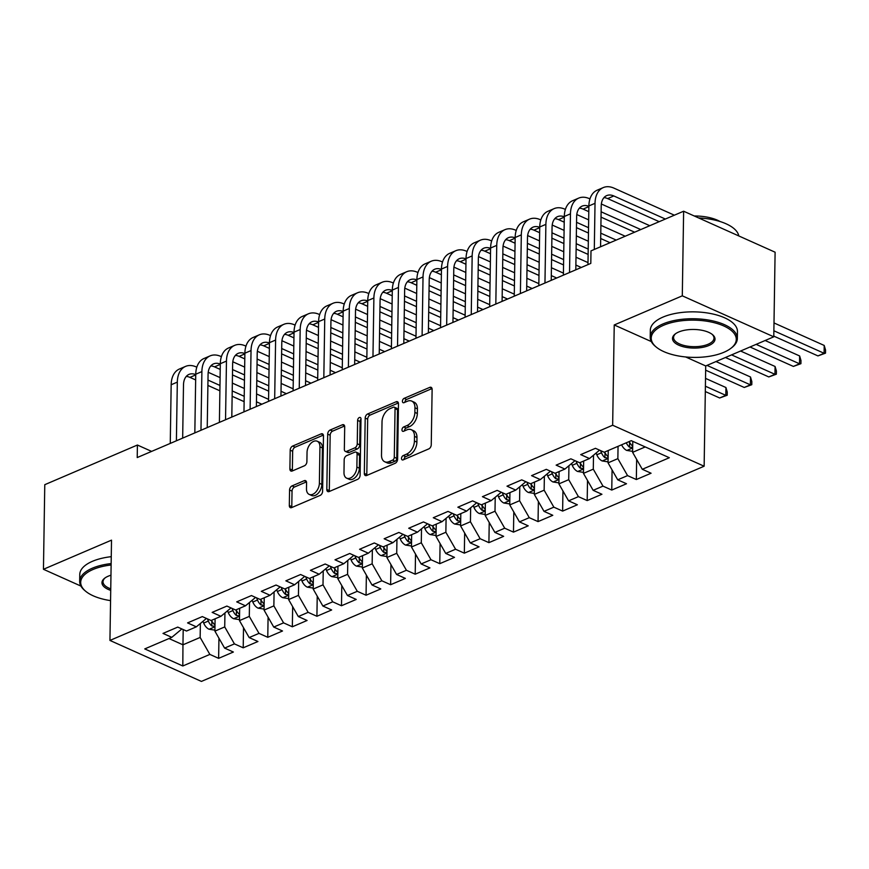 <?xml version="1.0" encoding="UTF-8"?>
<svg xmlns="http://www.w3.org/2000/svg" width="869" height="869" viewBox="0 0 869 869"><rect width="100%" height="100%" fill="white"/><g stroke="black" fill="none" stroke-linecap="round" stroke-linejoin="round"><path stroke-width="1.3" d="M401.511 458.441A2.401 1.51 -65.9 0 0 402.228 459.897A2.401 1.51 -65.9 0 0 403.173 459.864L428.797 448.893A3.422 2.151 -65.9 0 0 431.252 444.787L432.121 389.421A3.422 2.151 -65.9 0 0 431.111 387.335A3.422 2.151 -65.9 0 0 429.764 387.378L404.139 398.35A2.401 1.51 -65.9 0 0 402.412 401.228A2.401 1.51 -65.9 0 0 403.118 402.695A2.401 1.51 -65.9 0 0 404.063 402.651L407.387 401.239A10.949 6.887 -65.9 0 1 411.71 401.087A10.949 6.887 -65.9 0 1 414.947 407.778L414.871 412.395A10.949 6.887 -65.9 0 1 407.007 425.538L403.683 426.951A2.401 1.51 -65.9 0 0 401.967 429.829A2.401 1.51 -65.9 0 0 402.673 431.296A2.401 1.51 -65.9 0 0 403.618 431.263L406.931 429.84A10.949 6.887 -65.9 0 1 411.254 429.688A10.949 6.887 -65.9 0 1 414.502 436.379L414.426 440.996A10.949 6.887 -65.9 0 1 406.551 454.139L403.238 455.562A2.401 1.51 -65.9 0 0 401.511 458.441M292.027 485.901A3.422 2.151 -65.9 0 0 289.562 490.007L289.323 505.541A3.422 2.151 -65.9 0 0 290.333 507.637A3.422 2.151 -65.9 0 0 291.68 507.583L320.14 495.406A3.422 2.151 -65.9 0 0 322.605 491.3L323.474 435.934A3.422 2.151 -65.9 0 0 322.464 433.848A3.422 2.151 -65.9 0 0 321.106 433.892L292.647 446.069A3.422 2.151 -65.9 0 0 290.192 450.185L289.898 468.945A3.422 2.151 -65.9 0 0 290.909 471.031A3.422 2.151 -65.9 0 0 292.256 470.987L304.443 465.773A3.422 2.151 -65.9 0 0 306.898 461.667L307.039 452.358A9.157 5.757 -65.9 0 1 310.591 443.614A9.157 5.757 -65.9 0 1 317.239 441.246A9.157 5.757 -65.9 0 1 319.944 446.84L319.379 483.283A9.157 5.757 -65.9 0 1 315.827 492.028A9.157 5.757 -65.9 0 1 309.179 494.396A9.157 5.757 -65.9 0 1 306.475 488.812L306.572 482.729A3.422 2.151 -65.9 0 0 305.551 480.644A3.422 2.151 -65.9 0 0 304.204 480.687L292.027 485.901L294.493 487.009A3.422 2.151 -65.9 0 0 292.038 491.115L291.788 506.649A3.422 2.151 -65.9 0 0 291.886 507.507M137.215 457.561L590.801 263.405L590.996 250.869L683.631 211.221L682.295 295.829L614.231 324.963L612.656 425.234L109.939 640.431L111.514 540.149L43.45 569.293L44.775 484.685L137.411 445.026L137.215 457.561M364.328 473.442A3.422 2.151 -65.9 0 0 365.338 475.528A3.422 2.151 -65.9 0 0 366.696 475.484L395.145 463.296A3.422 2.151 -65.9 0 0 397.611 459.19L398.48 403.824A3.422 2.151 -65.9 0 0 397.47 401.739A3.422 2.151 -65.9 0 0 396.112 401.782L367.652 413.97A3.422 2.151 -65.9 0 0 365.197 418.076L364.328 473.442L366.805 474.55A3.422 2.151 -65.9 0 0 366.892 475.397M357.648 479.351L329.188 491.539A3.422 2.151 -65.9 0 1 327.841 491.582A3.422 2.151 -65.9 0 1 326.82 489.486L327.689 434.131A3.422 2.151 -65.9 0 1 330.155 430.014L342.332 424.8A3.422 2.151 -65.9 0 1 343.689 424.756A3.422 2.151 -65.9 0 1 344.7 426.853L344.341 449.306A3.422 2.151 -65.9 0 0 345.362 451.391A3.422 2.151 -65.9 0 0 346.709 451.348L354.791 447.883A3.422 2.151 -65.9 0 0 357.246 443.777L357.615 420.4A2.401 1.51 -65.9 0 1 358.549 418.108A2.401 1.51 -65.9 0 1 360.287 417.489A2.401 1.51 -65.9 0 1 360.993 418.956L360.103 475.245A3.422 2.151 -65.9 0 1 357.648 479.351M612.656 425.234L704.14 466.218L201.412 681.415L109.939 640.431M636.651 459.408L636.336 479.536L651.077 473.225L642.3 469.293L669.326 457.724L631.252 440.67L604.227 452.238L595.45 448.306L580.709 454.617L589.486 458.55L579.656 462.753L570.879 458.821L556.138 465.132L564.915 469.064L555.085 473.279L546.308 469.347L531.567 475.647L540.344 479.579L530.514 483.794L521.737 479.862L506.996 486.173L515.773 490.105L505.943 494.309L497.166 490.377L482.425 496.688L491.202 500.62L481.372 504.824L472.595 500.892L457.854 507.203L466.631 511.135L456.801 515.35L448.024 511.417L433.283 517.728L442.06 521.661L432.23 525.864L423.453 521.932L408.712 528.243L417.489 532.176L407.659 536.379L398.882 532.447L384.141 538.758L392.918 542.691L383.088 546.894L374.311 542.962L359.57 549.273L368.347 553.205L358.517 557.42L349.74 553.488L334.999 559.799L343.776 563.731L333.946 567.935L325.169 564.003L310.429 570.314L319.205 574.246L309.375 578.45L300.598 574.518L285.858 580.829L294.634 584.761L284.804 588.965L276.027 585.033L261.287 591.344L270.063 595.276L260.233 599.491L251.456 595.558L236.716 601.869L245.492 605.802L235.662 610.005L226.885 606.073L212.145 612.384L220.922 616.317L211.091 620.52L202.314 616.588L187.574 622.899L196.351 626.831L186.52 631.035L177.743 627.103L163.003 633.414L171.78 637.346L181.871 628.96M636.336 479.536L627.559 475.604L617.729 479.818L608.039 462.851L608.235 450.522M612.08 469.923L611.765 490.062L626.506 483.751L617.729 479.818M611.765 490.062L602.988 486.129L593.158 490.333L583.468 473.366L583.664 461.037M587.509 480.448L587.194 500.577L601.935 494.265L593.158 490.333M587.194 500.577L578.417 496.644L568.587 500.848L558.897 483.881L559.082 471.563M562.938 490.963L562.623 511.091L577.364 504.78L568.587 500.848M562.623 511.091L553.846 507.159L544.016 511.363L534.326 494.407L534.511 482.078M538.367 501.478L538.052 521.606L552.793 515.295L544.016 511.363M538.052 521.606L529.275 517.674L519.445 521.889L509.755 504.922L509.94 492.593M513.796 511.993L513.481 532.132L528.222 525.821L519.445 521.889M513.481 532.132L504.704 528.2L494.874 532.404L485.184 515.436L485.369 503.118M489.225 522.519L488.91 542.647L503.651 536.336L494.874 532.404M488.91 542.647L480.133 538.715L470.303 542.919L460.613 525.951L460.798 513.633M464.654 533.034L464.339 553.162L479.08 546.851L470.303 542.919M464.339 553.162L455.562 549.23L445.732 553.434L436.042 536.477L436.227 524.148M440.083 543.549L439.768 563.677L454.509 557.366L445.732 553.434M439.768 563.677L430.991 559.745L421.161 563.959L411.471 546.992L411.656 534.663M415.512 554.064L415.197 574.203L429.938 567.891L421.161 563.959M415.197 574.203L406.42 570.27L396.59 574.474L386.901 557.507L387.085 545.189M390.941 564.589L390.626 584.718L405.367 578.406L396.59 574.474M390.626 584.718L381.849 580.785L372.019 584.989L362.33 568.022L362.514 555.704M366.37 575.104L366.055 595.232L380.796 588.921L372.019 584.989M366.055 595.232L357.278 591.3L347.448 595.504L337.759 578.548L337.943 566.219M341.799 585.619L341.484 605.747L356.225 599.436L347.448 595.504M341.484 605.747L332.708 601.815L322.877 606.03L313.188 589.063L313.372 576.734M317.228 596.134L316.913 616.273L331.654 609.962L322.877 606.03M316.913 616.273L308.137 612.341L298.306 616.545L288.617 599.577L288.801 587.259M292.657 606.66L292.342 626.788L307.083 620.477L298.306 616.545M292.342 626.788L283.566 622.856L273.735 627.06L264.046 610.092L264.23 597.774M268.087 617.175L267.771 637.303L282.512 630.992L273.735 627.06M267.771 637.303L258.995 633.371L249.164 637.574L239.475 620.618L239.659 608.289M243.516 627.69L243.201 647.818L257.941 641.507L249.164 637.574M243.201 647.818L234.424 643.886L224.593 648.1L214.904 631.133L215.088 618.804M218.945 638.204L218.63 658.344L233.37 652.032L224.593 648.1M218.63 658.344L209.853 654.411L182.816 665.98L144.743 648.915L171.78 637.346M206.442 618.435L196.351 626.831M183.196 629.547L182.957 644.809L200.152 637.444L200.37 623.594M209.853 654.411L200.152 637.444M182.816 665.98L182.957 644.809L168.988 638.541M231.013 607.92L220.922 616.317M214.904 631.133L224.723 626.929L224.941 613.079M234.424 643.886L224.723 626.929M255.584 597.405L245.492 605.802M239.475 620.618L249.294 616.403L249.512 602.565M258.995 633.371L249.294 616.403M280.155 586.879L270.063 595.276M264.046 610.092L273.865 605.889L274.083 592.039M283.566 622.856L273.865 605.889M304.726 576.364L294.634 584.761M288.617 599.577L298.436 595.374L298.654 581.524M308.137 612.341L298.436 595.374M329.297 565.849L319.205 574.246M313.188 589.063L323.007 584.859L323.225 571.009M332.708 601.815L323.007 584.859M353.868 555.334L343.776 563.731M337.759 578.548L347.578 574.333L347.796 560.494M357.278 591.3L347.578 574.333M378.439 544.809L368.347 553.205M362.33 568.022L372.149 563.818L372.366 549.968M381.849 580.785L372.149 563.818M403.01 534.294L392.918 542.691M386.901 557.507L396.72 553.303L396.937 539.453M406.42 570.27L396.72 553.303M427.581 523.779L417.489 532.176M411.471 546.992L421.291 542.788L421.508 528.939M430.991 559.745L421.291 542.788M452.152 513.264L442.06 521.661M436.042 536.477L445.862 532.262L446.079 518.424M455.562 549.23L445.862 532.262M476.723 502.738L466.631 511.135M460.613 525.951L470.433 521.748L470.65 507.898M480.133 538.715L470.433 521.748M501.294 492.223L491.202 500.62M485.184 515.436L495.004 511.233L495.221 497.383M504.704 528.2L495.004 511.233M525.864 481.708L515.773 490.105M509.755 504.922L519.575 500.718L519.792 486.868M529.275 517.674L519.575 500.718M550.435 471.194L540.344 479.579M534.326 494.407L544.146 490.192L544.363 476.353M553.846 507.159L544.146 490.192M575.006 460.668L564.915 469.064M558.897 483.881L568.717 479.677L568.934 465.827M578.417 496.644L568.717 479.677M599.577 450.153L589.486 458.55M583.468 473.366L593.288 469.162L593.516 455.313M602.988 486.129L593.288 469.162M608.039 462.851L617.859 458.647L618.055 446.318M627.559 475.604L617.859 458.647M151.619 451.402L137.411 445.026M43.45 569.293L80.926 586.075M685.641 356.953L705.715 365.947L773.779 336.814L682.295 295.829M773.779 336.814L775.105 252.206L683.631 211.221M705.715 365.947L704.14 466.218M642.3 469.293L632.61 452.336L632.784 441.354M632.61 452.336L645.232 446.927M614.231 324.963L651.316 341.571M403.987 459.516A2.401 1.51 -65.9 0 1 405.714 456.67L409.027 455.247A10.949 6.887 -65.9 0 0 416.903 442.104L414.426 440.996M411.254 429.688L413.731 430.796A10.949 6.887 -65.9 0 1 416.968 437.487L416.903 442.104M411.71 401.087L414.176 402.195A10.949 6.887 -65.9 0 1 417.424 408.886L417.348 413.492A10.949 6.887 -65.9 0 1 409.473 426.646L406.16 428.059A2.401 1.51 -65.9 0 0 404.433 430.915M432.034 388.573L406.605 399.458A2.401 1.51 -65.9 0 0 404.889 402.304M398.393 402.977L370.129 415.078A3.422 2.151 -65.9 0 0 367.674 419.184L366.805 474.55M392.56 460.125A2.401 1.51 -65.9 0 0 394.287 457.257L395.047 408.658A2.401 1.51 -65.9 0 0 394.341 407.192A2.401 1.51 -65.9 0 0 393.396 407.224L389.899 408.723A10.949 6.887 -65.9 0 0 382.023 421.867L381.502 455.084A10.949 6.887 -65.9 0 0 384.75 461.776A10.949 6.887 -65.9 0 0 389.073 461.624L392.56 460.125L395.037 461.233A2.401 1.51 -65.9 0 0 396.764 458.365L394.287 457.257M394.341 407.192L396.818 408.3A2.401 1.51 -65.9 0 1 397.524 409.766L396.764 458.365M384.75 461.776L387.216 462.884A10.949 6.887 -65.9 0 0 391.539 462.732L389.073 461.624M395.037 461.233L391.539 462.732M344.602 425.995L332.631 431.122A3.422 2.151 -65.9 0 0 330.166 435.239L329.297 490.594A3.422 2.151 -65.9 0 0 329.384 491.452M345.362 451.391L347.828 452.499A3.422 2.151 -65.9 0 0 349.175 452.456L357.257 448.991A3.422 2.151 -65.9 0 0 359.723 444.885L360.092 421.508L357.615 420.4M360.983 419.26A2.401 1.51 -65.9 0 0 360.092 421.508M343.983 472.606A9.157 5.757 -65.9 0 0 346.688 478.189A9.157 5.757 -65.9 0 0 353.325 475.821A9.157 5.757 -65.9 0 0 356.877 467.077L357.083 454.237A3.422 2.151 -65.9 0 0 356.073 452.141A3.422 2.151 -65.9 0 0 354.715 452.195L346.644 455.649A3.422 2.151 -65.9 0 0 344.178 459.755L343.983 472.606M346.688 478.189L349.164 479.297A9.157 5.757 -65.9 0 0 355.801 476.929A9.157 5.757 -65.9 0 0 359.353 468.185L356.877 467.077M356.073 452.141L358.539 453.249A3.422 2.151 -65.9 0 1 359.56 455.345L359.353 468.185M306.475 481.882L294.493 487.009M309.179 494.396L311.656 495.504A9.157 5.757 -65.9 0 0 318.293 493.136A9.157 5.757 -65.9 0 0 321.845 484.391L319.379 483.283M317.239 441.246L319.716 442.354A9.157 5.757 -65.9 0 1 322.421 447.948L321.845 484.391M323.387 435.087L295.123 447.177A3.422 2.151 -65.9 0 0 292.657 451.283L292.364 470.053A3.422 2.151 -65.9 0 0 292.462 470.9M632.621 451.348L626.679 450.403A9.233 5.931 -113.2 0 1 621.617 444.798M632.708 446.166L632.447 445.927A9.233 5.931 -113.2 0 1 629.232 441.539M626.288 442.799A9.233 5.931 66.8 0 0 629.504 447.198L632.686 447.47M629.504 447.198L629.58 442.679A4.703 3.02 -113.2 0 1 628.96 441.648M773.79 336.118L817.946 355.91L824.094 353.281L824.214 345.449L773.997 322.942M773.866 330.774L824.094 353.281L825.496 353.162L817.946 355.91M824.214 345.449L825.55 350.022L825.496 353.162M674.355 215.186L613.938 188.128A26.146 16.783 66.8 0 0 603.282 187.585A26.146 16.783 66.8 0 0 595.026 203.313L594.298 249.457M603.282 187.585L597.133 190.213A26.146 16.783 66.8 0 0 588.878 205.942L587.965 264.621M600.566 246.774L601.207 206.083A17.434 11.188 -113.2 0 1 606.714 195.601A17.434 11.188 -113.2 0 1 613.818 195.959L665.35 219.042M603.955 197.643A17.434 11.188 -113.2 0 1 607.67 198.588L659.202 221.671M608.05 461.863L602.108 460.928A9.233 5.931 -113.2 0 1 596.818 454.78L596.167 453.183M600.598 450.62L601.489 452.782A9.233 5.931 66.8 0 0 604.933 457.713L608.115 457.985M608.137 456.692L607.876 456.453A9.233 5.931 -113.2 0 1 604.661 452.054M604.933 457.713L605.009 453.205A4.703 3.02 -113.2 0 1 604.389 452.162M750.001 346.992L793.375 366.425L799.523 363.796L799.643 355.964L765.144 340.507M756.139 344.363L799.523 363.796L800.925 363.676L793.375 366.425M799.643 355.964L800.979 360.537L800.925 363.676M583.479 472.378L577.537 471.443A9.233 5.931 -113.2 0 1 572.247 465.295L571.596 463.698M576.028 461.135L576.918 463.296A9.233 5.931 66.8 0 0 580.362 468.228L583.544 468.51M583.566 467.207L583.305 466.968A9.233 5.931 -113.2 0 1 580.09 462.569M580.362 468.228L580.427 463.72A4.703 3.02 -113.2 0 1 579.819 462.688M725.43 357.507L768.804 376.94L774.952 374.311L775.072 366.479L740.573 351.022M731.568 354.878L774.952 374.311L776.354 374.191L768.804 376.94M775.072 366.479L776.408 371.063L776.354 374.191M589.964 198.903L589.367 198.643A26.146 16.783 66.8 0 0 578.711 198.11A26.146 16.783 66.8 0 0 570.455 213.839L569.532 272.508M578.711 198.11L572.562 200.739A26.146 16.783 66.8 0 0 564.307 216.468L563.394 275.136M575.799 269.825L576.636 216.609A17.434 11.188 -113.2 0 1 582.143 206.116A17.434 11.188 -113.2 0 1 588.878 206.322M579.384 208.169A17.434 11.188 -113.2 0 1 583.099 209.103L588.791 211.656M601.033 217.141L634.631 232.197M601.12 211.797L640.779 229.568M649.784 225.712L601.359 204.009M565.393 209.429L564.796 209.157A26.146 16.783 66.8 0 0 554.14 208.625A26.146 16.783 66.8 0 0 545.884 224.354L544.961 283.022M554.14 208.625L547.991 211.254A26.146 16.783 66.8 0 0 539.736 226.983L538.823 285.662M551.228 280.35L552.065 227.124A17.434 11.188 -113.2 0 1 557.572 216.631A17.434 11.188 -113.2 0 1 564.307 216.837M554.813 218.684A17.434 11.188 -113.2 0 1 558.528 219.618L564.22 222.171M576.462 227.656L588.454 233.033M600.696 238.519L610.06 242.712M576.549 222.312L588.541 227.689M600.783 233.174L616.208 240.083M625.213 236.227L600.903 225.332M588.661 219.857L576.788 214.534M663.601 325.256A42.527 18.629 -179.1 0 0 656.475 347.263A42.527 18.629 -179.1 0 0 723.92 352.282A42.527 18.629 -179.1 0 0 730.753 348.426A42.527 18.629 -179.1 0 0 719.456 324.256A42.527 18.629 -179.1 0 0 663.601 325.256M656.475 347.263L655.574 346.535A43.58 19.085 0.9 0 1 650.208 337.15A43.58 19.085 0.9 0 1 662.873 323.985A43.58 19.085 0.9 0 1 710.527 320.422A43.58 19.085 0.9 0 1 737.346 338.519A43.58 19.085 0.9 0 1 731.676 347.73L730.753 348.426M678.678 332.012A21.269 9.309 0.9 0 1 712.395 334.532A21.269 9.309 0.9 0 1 708.843 345.525A21.269 9.309 0.9 0 1 680.905 346.025A21.269 9.309 0.9 0 1 675.256 333.946A21.269 9.309 0.9 0 1 678.678 332.012M675.745 333.598A20.215 8.853 -179.1 0 0 673.562 337.52A20.215 8.853 -179.1 0 0 685.999 345.905A20.215 8.853 -179.1 0 0 708.116 344.254A20.215 8.853 -179.1 0 0 713.992 338.15A20.215 8.853 -179.1 0 0 711.928 334.163M650.208 337.15L650.316 330.253A43.58 19.085 0.9 0 1 662.982 317.098A43.58 19.085 0.9 0 1 710.636 313.535A43.58 19.085 0.9 0 1 737.455 331.621L737.346 338.519M694.244 215.979A31.371 13.741 0.9 0 1 720.14 221.552M698.633 217.945A43.58 19.085 0.9 0 1 738.791 235.933M111.123 564.98A42.527 18.629 -179.1 0 0 93.059 569.477A42.527 18.629 -179.1 0 0 85.944 591.485A42.527 18.629 -179.1 0 0 110.559 600.62M85.944 591.485L85.043 590.746A43.58 19.085 0.9 0 1 79.666 581.372A43.58 19.085 0.9 0 1 92.331 568.207A43.58 19.085 0.9 0 1 111.145 563.568M110.721 590.366A21.269 9.309 0.9 0 1 104.725 578.167A21.269 9.309 0.9 0 1 108.136 576.234A21.269 9.309 0.9 0 1 110.96 575.224M79.666 581.372L79.774 574.474A43.58 19.085 0.9 0 1 92.44 561.309A43.58 19.085 0.9 0 1 111.254 556.671M105.203 577.82A20.215 8.853 -179.1 0 0 103.02 581.741A20.215 8.853 -179.1 0 0 110.743 588.856M558.908 482.892L552.966 481.958A9.233 5.931 -113.2 0 1 547.676 475.81L547.025 474.213M551.457 471.65L552.347 473.811A9.233 5.931 66.8 0 0 555.791 478.743L558.973 479.025M558.995 477.722L558.734 477.483A9.233 5.931 -113.2 0 1 555.519 473.084M555.791 478.743L555.856 474.235A4.703 3.02 -113.2 0 1 555.248 473.203M705.65 370.172L744.233 387.465L750.381 384.837L750.501 376.994L716.002 361.537M706.997 365.393L750.381 384.837L751.783 384.706L744.233 387.465M750.501 376.994L751.837 381.578L751.783 384.706M534.337 493.418L528.395 492.484A9.233 5.931 -113.2 0 1 523.105 486.336L522.454 484.728M526.886 482.165L527.776 484.337A9.233 5.931 66.8 0 0 531.22 489.269L534.402 489.54M534.424 488.237L534.163 487.998A9.233 5.931 -113.2 0 1 530.948 483.609M531.22 489.269L531.285 484.75A4.703 3.02 -113.2 0 1 530.677 483.718M705.313 391.55L719.662 397.98L725.811 395.352L725.93 387.52L705.519 378.373M705.389 386.205L725.811 395.352L727.212 395.232L719.662 397.98M725.93 387.52L727.266 392.093L727.212 395.232M540.822 219.944L540.225 219.672A26.146 16.783 66.8 0 0 529.569 219.14A26.146 16.783 66.8 0 0 521.313 234.869L520.39 293.548M529.569 219.14L523.42 221.769A26.146 16.783 66.8 0 0 515.165 237.498L514.252 296.177M526.657 290.865L527.494 237.639A17.434 11.188 -113.2 0 1 533.001 227.157A17.434 11.188 -113.2 0 1 539.736 227.352M530.242 229.199A17.434 11.188 -113.2 0 1 533.957 230.144L539.649 232.686M551.891 238.171L563.883 243.548M576.125 249.034L588.117 254.411M551.978 232.827L563.97 238.204M576.212 243.689L588.204 249.066M588.324 241.224L576.332 235.857M564.09 230.372L552.217 225.049M516.251 230.459L515.654 230.198A26.146 16.783 66.8 0 0 504.998 229.655A26.146 16.783 66.8 0 0 496.742 245.384L495.819 304.063M504.998 229.655L498.849 232.284A26.146 16.783 66.8 0 0 490.594 248.013L489.681 306.692M502.086 301.38L502.923 248.154A17.434 11.188 -113.2 0 1 508.43 237.672A17.434 11.188 -113.2 0 1 515.165 237.867M505.671 239.714A17.434 11.188 -113.2 0 1 509.386 240.659L515.078 243.211M527.32 248.686L539.312 254.063M551.554 259.549L563.546 264.926M527.407 243.342L539.399 248.719M551.641 254.204L563.633 259.581M575.875 265.067L581.274 267.478M587.998 262.601L575.995 257.224M563.753 251.749L551.761 246.372M539.519 240.887L527.646 235.564M509.766 503.933L503.824 502.999A9.233 5.931 -113.2 0 1 498.534 496.851L497.883 495.254M502.315 492.69L503.205 494.852A9.233 5.931 66.8 0 0 506.649 499.784L509.831 500.055M509.853 498.763L509.592 498.524A9.233 5.931 -113.2 0 1 506.377 494.124M506.649 499.784L506.714 495.276A4.703 3.02 -113.2 0 1 506.106 494.233M491.68 240.974L491.083 240.713A26.146 16.783 66.8 0 0 480.427 240.181A26.146 16.783 66.8 0 0 472.171 255.91L471.248 314.578M480.427 240.181L474.278 242.809A26.146 16.783 66.8 0 0 466.023 258.538L465.111 317.207M477.515 311.895L478.352 258.68A17.434 11.188 -113.2 0 1 483.859 248.186A17.434 11.188 -113.2 0 1 490.594 248.393M481.1 250.239A17.434 11.188 -113.2 0 1 484.815 251.174L490.507 253.726M502.749 259.212L514.741 264.578M526.983 270.063L538.976 275.44M502.836 253.867L514.828 259.244M527.07 264.719L539.062 270.096M551.304 275.582L556.703 278.004M563.427 273.116L551.424 267.75M539.182 262.264L527.19 256.887M514.948 251.402L503.075 246.079M485.195 514.448L479.253 513.514A9.233 5.931 -113.2 0 1 473.963 507.366L473.312 505.769M477.744 503.205L478.634 505.367A9.233 5.931 66.8 0 0 482.078 510.299L485.26 510.581M485.282 509.277L485.021 509.038A9.233 5.931 -113.2 0 1 481.806 504.639M482.078 510.299L482.143 505.791A4.703 3.02 -113.2 0 1 481.535 504.759M467.109 251.499L466.512 251.228A26.146 16.783 66.8 0 0 455.856 250.696A26.146 16.783 66.8 0 0 447.6 266.425L446.677 325.093M455.856 250.696L449.707 253.324A26.146 16.783 66.8 0 0 441.452 269.053L440.54 327.732M452.945 322.421L453.781 269.194A17.434 11.188 -113.2 0 1 459.288 258.712A17.434 11.188 -113.2 0 1 466.023 258.908M456.529 260.754A17.434 11.188 -113.2 0 1 460.244 261.688L465.936 264.241M478.178 269.727L490.17 275.104M502.412 280.589L514.405 285.955M478.265 264.382L490.257 269.759M502.499 275.245L514.491 280.611M526.733 286.097L532.132 288.519M538.856 283.642L526.853 278.265M514.611 272.779L502.619 267.402M490.377 261.927L478.504 256.605M460.624 524.963L454.683 524.029A9.233 5.931 -113.2 0 1 449.392 517.881L448.741 516.284M453.173 513.72L454.063 515.882A9.233 5.931 66.8 0 0 457.507 520.813L460.689 521.096M460.711 519.792L460.451 519.553A9.233 5.931 -113.2 0 1 457.235 515.154M457.507 520.813L457.572 516.305A4.703 3.02 -113.2 0 1 456.964 515.274M442.538 262.014L441.941 261.743A26.146 16.783 66.8 0 0 431.285 261.211A26.146 16.783 66.8 0 0 423.029 276.939L422.106 335.619M431.285 261.211L425.137 263.839A26.146 16.783 66.8 0 0 416.881 279.568L415.969 338.247M428.374 332.936L429.21 279.709A17.434 11.188 -113.2 0 1 434.717 269.227A17.434 11.188 -113.2 0 1 441.452 269.423M431.958 271.269A17.434 11.188 -113.2 0 1 435.673 272.214L441.365 274.756M453.607 280.242L465.599 285.619M477.841 291.104L489.834 296.481M453.694 274.897L465.686 280.274M477.928 285.76L489.92 291.137M502.163 296.611L507.561 299.034M514.285 294.156L502.282 288.78M490.04 283.294L478.048 277.928M465.806 272.442L453.933 267.12M436.053 535.489L430.112 534.554A9.233 5.931 -113.2 0 1 424.822 528.406L424.17 526.81M428.602 524.235L429.492 526.408A9.233 5.931 66.8 0 0 432.936 531.339L436.119 531.611M436.14 530.318L435.88 530.068A9.233 5.931 -113.2 0 1 432.664 525.68M432.936 531.339L433.001 526.82A4.703 3.02 -113.2 0 1 432.393 525.788M417.967 272.529L417.37 272.269A26.146 16.783 66.8 0 0 406.714 271.725A26.146 16.783 66.8 0 0 398.458 287.454L397.535 346.134M406.714 271.725L400.566 274.365A26.146 16.783 66.8 0 0 392.31 290.083L391.398 348.762M403.803 343.451L404.639 290.224A17.434 11.188 -113.2 0 1 410.146 279.742A17.434 11.188 -113.2 0 1 416.881 279.937M407.387 281.784A17.434 11.188 -113.2 0 1 411.102 282.729L416.794 285.282M429.036 290.757L441.028 296.133M453.27 301.619L465.263 306.996M429.123 285.423L441.115 290.789M453.357 296.275L465.349 301.652M477.592 307.137L482.99 309.549M489.714 304.671L477.711 299.305M465.469 293.82L453.477 288.443M441.235 282.957L429.362 277.635M411.482 546.004L405.541 545.069A9.233 5.931 -113.2 0 1 400.251 538.921L399.599 537.324M404.031 534.761L404.921 536.923A9.233 5.931 66.8 0 0 408.365 541.854L411.548 542.137M411.569 540.833L411.309 540.594A9.233 5.931 -113.2 0 1 408.093 536.195M408.365 541.854L408.43 537.346A4.703 3.02 -113.2 0 1 407.822 536.303M393.396 283.044L392.799 282.783A26.146 16.783 66.8 0 0 382.143 282.251A26.146 16.783 66.8 0 0 373.887 297.98L372.964 356.648M382.143 282.251L375.995 284.88A26.146 16.783 66.8 0 0 367.739 300.609L366.827 359.277M379.232 353.965L380.068 300.75A17.434 11.188 -113.2 0 1 385.575 290.257A17.434 11.188 -113.2 0 1 392.31 290.463M382.816 292.31A17.434 11.188 -113.2 0 1 386.531 293.244L392.223 295.797M404.465 301.282L416.457 306.648M428.699 312.134L440.692 317.511M404.552 295.938L416.544 301.315M428.786 306.79L440.779 312.167M453.021 317.652L458.419 320.074M465.143 315.197L453.14 309.82M440.898 304.335L428.906 298.958M416.664 293.472L404.791 288.15M386.911 556.518L380.97 555.584A9.233 5.931 -113.2 0 1 375.68 549.436L375.028 547.839M379.46 545.276L380.35 547.437A9.233 5.931 66.8 0 0 383.794 552.369L386.977 552.651M386.998 551.348L386.738 551.109A9.233 5.931 -113.2 0 1 383.522 546.71M383.794 552.369L383.859 547.861A4.703 3.02 -113.2 0 1 383.251 546.829M368.825 293.57L368.228 293.298A26.146 16.783 66.8 0 0 357.572 292.766A26.146 16.783 66.8 0 0 349.316 308.495L348.393 367.174M357.572 292.766L351.424 295.395A26.146 16.783 66.8 0 0 343.168 311.124L342.256 369.803M354.661 364.491L355.497 311.265A17.434 11.188 -113.2 0 1 361.004 300.783A17.434 11.188 -113.2 0 1 367.739 300.978M358.245 302.825A17.434 11.188 -113.2 0 1 361.96 303.759L367.652 306.312M379.894 311.797L391.886 317.174M404.128 322.66L416.121 328.026M379.981 306.453L391.973 311.83M404.215 317.315L416.208 322.681M428.45 328.167L433.848 330.589M440.572 325.712L428.569 320.335M416.327 314.85L404.335 309.473M392.093 303.998L380.22 298.675M362.34 567.033L356.399 566.099A9.233 5.931 -113.2 0 1 351.109 559.951L350.457 558.354M354.889 555.791L355.779 557.963A9.233 5.931 66.8 0 0 359.223 562.884L362.406 563.166M362.427 561.863L362.167 561.624A9.233 5.931 -113.2 0 1 358.951 557.225M359.223 562.884L359.288 558.376A4.703 3.02 -113.2 0 1 358.68 557.344M344.254 304.085L343.657 303.813A26.146 16.783 66.8 0 0 333.001 303.281A26.146 16.783 66.8 0 0 324.745 319.01L323.822 377.689M333.001 303.281L326.853 305.91A26.146 16.783 66.8 0 0 318.597 321.639L317.685 380.318M330.09 375.006L330.926 321.78A17.434 11.188 -113.2 0 1 336.433 311.298A17.434 11.188 -113.2 0 1 343.168 311.493M333.674 313.34A17.434 11.188 -113.2 0 1 337.389 314.285L343.081 316.827M355.323 322.312L367.315 327.689M379.557 333.175L391.55 338.552M355.41 316.968L367.402 322.345M379.644 327.83L391.637 333.207M403.879 338.682L409.277 341.104M416.001 336.227L403.998 330.85M391.756 325.364L379.764 319.998M367.522 314.513L355.649 309.19M337.769 577.559L331.828 576.625A9.233 5.931 -113.2 0 1 326.538 570.477L325.886 568.88M330.318 566.306L331.208 568.478A9.233 5.931 66.8 0 0 334.652 573.41L337.835 573.681M337.856 572.389L337.596 572.139A9.233 5.931 -113.2 0 1 334.38 567.75M334.652 573.41L334.717 568.891A4.703 3.02 -113.2 0 1 334.109 567.859M319.683 314.6L319.086 314.339A26.146 16.783 66.8 0 0 308.43 313.796A26.146 16.783 66.8 0 0 300.174 329.525L299.251 388.204M308.43 313.796L302.282 316.435A26.146 16.783 66.8 0 0 294.026 332.154L293.114 390.833M305.519 385.521L306.355 332.295A17.434 11.188 -113.2 0 1 311.852 321.812A17.434 11.188 -113.2 0 1 318.597 322.008M309.103 323.855A17.434 11.188 -113.2 0 1 312.818 324.8L318.51 327.352M330.752 332.838L342.744 338.204M354.986 343.689L366.979 349.066M330.839 327.494L342.831 332.86M355.073 338.345L367.066 343.722M379.308 349.208L384.706 351.619M391.419 346.742L379.427 341.376M367.185 335.89L355.193 330.513M342.951 325.028L331.078 319.705M313.198 588.074L307.257 587.14A9.233 5.931 -113.2 0 1 301.967 580.992L301.315 579.395M305.747 576.831L306.638 578.993A9.233 5.931 66.8 0 0 310.081 583.925L313.264 584.207M313.285 582.903L313.025 582.664A9.233 5.931 -113.2 0 1 309.809 578.265M310.081 583.925L310.146 579.417A4.703 3.02 -113.2 0 1 309.538 578.374M295.112 325.115L294.515 324.854A26.146 16.783 66.8 0 0 283.859 324.322A26.146 16.783 66.8 0 0 275.603 340.051L274.68 398.719M283.859 324.322L277.711 326.95A26.146 16.783 66.8 0 0 269.455 342.679L268.543 401.348M280.948 396.036L281.784 342.82A17.434 11.188 -113.2 0 1 287.281 332.327A17.434 11.188 -113.2 0 1 294.026 332.534M284.532 334.38A17.434 11.188 -113.2 0 1 288.247 335.315L293.939 337.867M306.181 343.353L318.173 348.73M330.416 354.204L342.408 359.581M306.268 338.008L318.26 343.385M330.502 348.86L342.495 354.237M354.737 359.723L360.135 362.145M366.848 357.268L354.856 351.891M342.614 346.405L330.622 341.028M318.38 335.543L306.507 330.22M288.627 598.589L282.686 597.655A9.233 5.931 -113.2 0 1 277.396 591.507L276.744 589.91M281.176 587.346L282.067 589.508A9.233 5.931 66.8 0 0 285.51 594.439L288.693 594.722M288.704 593.418L288.454 593.179A9.233 5.931 -113.2 0 1 285.238 588.78M285.51 594.439L285.575 589.932A4.703 3.02 -113.2 0 1 284.967 588.9M270.541 335.64L269.944 335.369A26.146 16.783 66.8 0 0 259.288 334.837A26.146 16.783 66.8 0 0 251.032 350.565L250.109 409.245M259.288 334.837L253.14 337.465A26.146 16.783 66.8 0 0 244.884 353.194L243.972 411.873M256.377 406.562L257.213 353.335A17.434 11.188 -113.2 0 1 262.71 342.853A17.434 11.188 -113.2 0 1 269.455 343.049M259.961 344.895A17.434 11.188 -113.2 0 1 263.676 345.829L269.368 348.382M281.61 353.868L293.603 359.245M305.845 364.73L317.837 370.096M281.697 348.523L293.689 353.9M305.931 359.386L317.924 364.752M330.166 370.237L335.564 372.66M342.277 367.783L330.285 362.406M318.043 356.92L306.051 351.543M293.809 346.068L281.936 340.746M264.057 609.104L258.115 608.17A9.233 5.931 -113.2 0 1 252.825 602.032L252.173 600.425M256.605 597.861L257.496 600.034A9.233 5.931 66.8 0 0 260.939 604.954L264.122 605.237M264.133 603.933L263.883 603.694A9.233 5.931 -113.2 0 1 260.667 599.295M260.939 604.954L261.004 600.446A4.703 3.02 -113.2 0 1 260.396 599.414M245.97 346.155L245.373 345.884A26.146 16.783 66.8 0 0 234.717 345.351A26.146 16.783 66.8 0 0 226.461 361.08L225.538 419.76M234.717 345.351L228.569 347.98A26.146 16.783 66.8 0 0 220.313 363.709L219.401 422.388M231.806 417.077L232.642 363.85A17.434 11.188 -113.2 0 1 238.139 353.368A17.434 11.188 -113.2 0 1 244.884 353.564M235.39 355.41A17.434 11.188 -113.2 0 1 239.105 356.355L244.797 358.897M257.039 364.383L269.032 369.759M281.274 375.245L293.266 380.622M257.126 359.038L269.118 364.415M281.36 369.901L293.353 375.278M305.595 380.752L310.993 383.175M317.706 378.297L305.714 372.92M293.472 367.435L281.48 362.069M269.238 356.583L257.354 351.261M239.486 619.63L233.544 618.695A9.233 5.931 -113.2 0 1 228.254 612.547L227.602 610.95M232.034 608.376L232.925 610.549A9.233 5.931 66.8 0 0 236.368 615.48L239.551 615.752M239.562 614.459L239.312 614.209A9.233 5.931 -113.2 0 1 236.096 609.821M236.368 615.48L236.433 610.972A4.703 3.02 -113.2 0 1 235.825 609.929M221.399 356.67L220.802 356.409A26.146 16.783 66.8 0 0 210.146 355.866A26.146 16.783 66.8 0 0 201.89 371.595L200.967 430.274M210.146 355.866L203.998 358.506A26.146 16.783 66.8 0 0 195.742 374.224L194.83 432.903M207.235 427.591L208.071 374.365A17.434 11.188 -113.2 0 1 213.568 363.883A17.434 11.188 -113.2 0 1 220.313 364.078M210.819 365.925A17.434 11.188 -113.2 0 1 214.534 366.87L220.226 369.423M232.468 374.908L244.461 380.274M256.703 385.76L268.695 391.137M232.555 369.564L244.547 374.93M256.789 380.416L268.782 385.793M281.024 391.278L286.422 393.7M293.135 388.812L281.143 383.446M268.901 377.961L256.909 372.584M244.667 367.098L232.783 361.776M214.915 630.144L208.973 629.21A9.233 5.931 -113.2 0 1 203.683 623.062L203.031 621.465M207.463 618.902L208.343 621.063A9.233 5.931 66.8 0 0 211.797 625.995L214.98 626.277M214.991 624.974L214.741 624.735A9.233 5.931 -113.2 0 1 211.525 620.336M211.797 625.995L211.862 621.487A4.703 3.02 -113.2 0 1 211.254 620.455M196.828 367.185L196.231 366.924A26.146 16.783 66.8 0 0 185.575 366.392A26.146 16.783 66.8 0 0 177.319 382.121L176.396 440.789M185.575 366.392L179.427 369.021A26.146 16.783 66.8 0 0 171.171 384.75L170.259 443.418M182.664 438.106L183.5 384.891A17.434 11.188 -113.2 0 1 188.997 374.398A17.434 11.188 -113.2 0 1 195.742 374.604M186.248 376.451A17.434 11.188 -113.2 0 1 189.963 377.385L195.655 379.938M207.897 385.423L219.89 390.8M232.132 396.275L244.124 401.652M207.984 380.079L219.976 385.456M232.219 390.931L244.211 396.307M256.453 401.793L261.851 404.215M268.564 399.338L256.572 393.961M244.33 388.476L232.338 383.099M220.096 377.613L208.212 372.29M409.027 455.247L406.551 454.139M416.968 437.487L414.502 436.379M406.16 428.059L403.683 426.951M409.473 426.646L407.007 425.538M417.348 413.492L414.871 412.395M417.424 408.886L414.947 407.778M406.605 399.458L404.139 398.35M431.98 388.378L429.764 387.378M405.714 456.67L403.238 455.562M367.674 419.184L365.197 418.076M370.129 415.078L367.652 413.97M398.328 402.771L396.112 401.782M397.524 409.766L395.047 408.658M329.297 490.594L326.82 489.486M330.166 435.239L327.689 434.131M332.631 431.122L330.155 430.014M344.548 425.799L342.332 424.8M349.175 452.456L346.709 451.348M357.257 448.991L354.791 447.883M359.723 444.885L357.246 443.777M359.56 455.345L357.083 454.237M306.42 481.687L304.204 480.687M322.421 447.948L319.944 446.84M292.364 470.053L289.898 468.945M292.657 451.283L290.192 450.185M295.123 447.177L292.647 446.069M323.322 434.88L321.106 433.892M291.788 506.649L289.323 505.541M292.038 491.115L289.562 490.007M626.864 450.435L632.675 447.948M595.026 203.313L588.878 205.942M613.818 195.959L607.67 198.588M602.293 460.961L608.104 458.474M596.818 454.78L601.489 452.782M577.722 471.476L583.534 468.988M572.247 465.295L576.918 463.296M570.455 213.839L564.307 216.468M588.867 206.637L583.099 209.103M545.884 224.354L539.736 226.983M564.296 217.152L558.528 219.618M553.151 481.991L558.963 479.503M547.676 475.81L552.347 473.811M528.58 492.506L534.392 490.018M523.105 486.336L527.776 484.337M521.313 234.869L515.165 237.498M539.725 227.667L533.957 230.144M496.742 245.384L490.594 248.013M515.154 238.182L509.386 240.659M504.009 503.032L509.821 500.544M498.534 496.851L503.205 494.852M472.171 255.91L466.023 258.538M490.583 248.708L484.815 251.174M479.438 513.546L485.25 511.059M473.963 507.366L478.634 505.367M447.6 266.425L441.452 269.053M466.012 259.223L460.244 261.688M454.867 524.061L460.679 521.574M449.392 517.881L454.063 515.882M423.029 276.939L416.881 279.568M441.441 269.738L435.673 272.214M430.296 534.576L436.108 532.1M424.822 528.406L429.492 526.408M398.458 287.454L392.31 290.083M416.87 280.252L411.102 282.729M405.725 545.102L411.537 542.614M400.251 538.921L404.921 536.923M373.887 297.98L367.739 300.609M392.299 290.778L386.531 293.244M381.154 555.617L386.966 553.129M375.68 549.436L380.35 547.437M349.316 308.495L343.168 311.124M367.728 301.293L361.96 303.759M356.583 566.132L362.395 563.644M351.109 559.951L355.779 557.963M324.745 319.01L318.597 321.639M343.157 311.808L337.389 314.285M332.012 576.647L337.824 574.17M326.538 570.477L331.208 568.478M300.174 329.525L294.026 332.154M318.586 322.323L312.818 324.8M307.441 587.172L313.253 584.685M301.967 580.992L306.638 578.993M275.603 340.051L269.455 342.679M294.015 332.849L288.247 335.315M282.87 597.687L288.682 595.2M277.396 591.507L282.067 589.508M251.032 350.565L244.884 353.194M269.444 343.364L263.676 345.829M258.299 608.202L264.111 605.715M252.825 602.032L257.496 600.034M226.461 361.08L220.313 363.709M244.873 353.879L239.105 356.355M233.728 618.717L239.54 616.24M228.254 612.547L232.925 610.549M201.89 371.595L195.742 374.224M220.302 364.393L214.534 366.87M209.157 629.243L214.969 626.755M203.683 623.062L208.343 621.063M177.319 382.121L171.171 384.75M195.731 374.919L189.963 377.385"/></g></svg>
